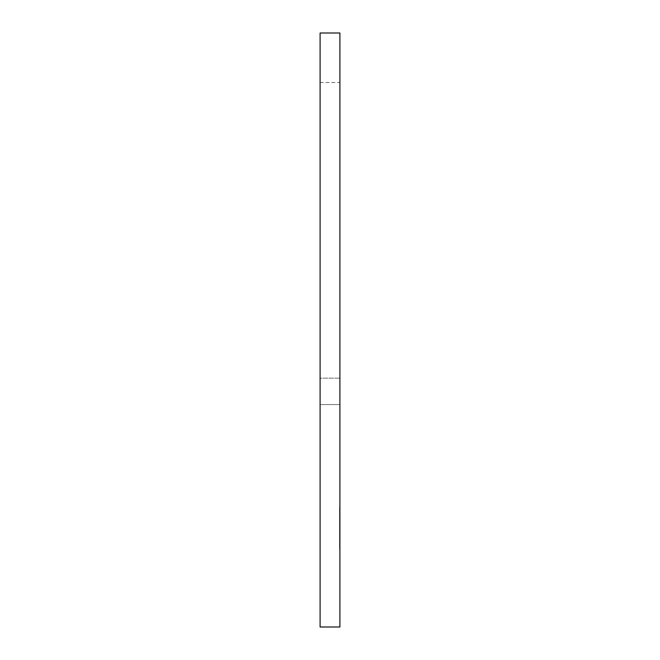 <?xml version="1.0" encoding="UTF-8"?>
<svg xmlns="http://www.w3.org/2000/svg" width="660" height="660" viewBox="0 0 660 660"><rect width="100%" height="100%" fill="white"/><g stroke="black" fill="none" stroke-linecap="round" stroke-linejoin="round"><path stroke-width="0.49" stroke-dasharray="3.3 2.47" d="M339.9 231L339.9 82.5L339.9 378.172L320.1 378.172L320.1 404.572L320.1 378.172L339.9 378.172L339.9 231M320.1 231L320.1 82.5L320.1 231M339.9 507.185L339.9 548.815M339.9 404.572L339.9 378.172L339.9 404.572L320.1 404.572L339.9 404.572M339.9 627L339.9 33L320.1 33L320.1 627L339.9 627M339.9 539.294L339.9 516.631M339.57 516.631L339.57 539.294M339.57 518.76L339.57 547.8L339.57 508.2L339.57 547.8L339.9 518.76M339.57 518.958L339.57 547.8L339.9 518.958M339.57 546.373L339.57 508.2L339.9 546.373M339.57 548.815L339.9 528.016M339.57 528.016L339.57 507.185M339.57 511.244L339.57 544.756L339.9 511.244M320.1 82.5L339.9 82.5"/><path stroke-width="0.99" d="M339.9 33L339.9 627L320.1 627L320.1 33L339.9 33"/></g></svg>
